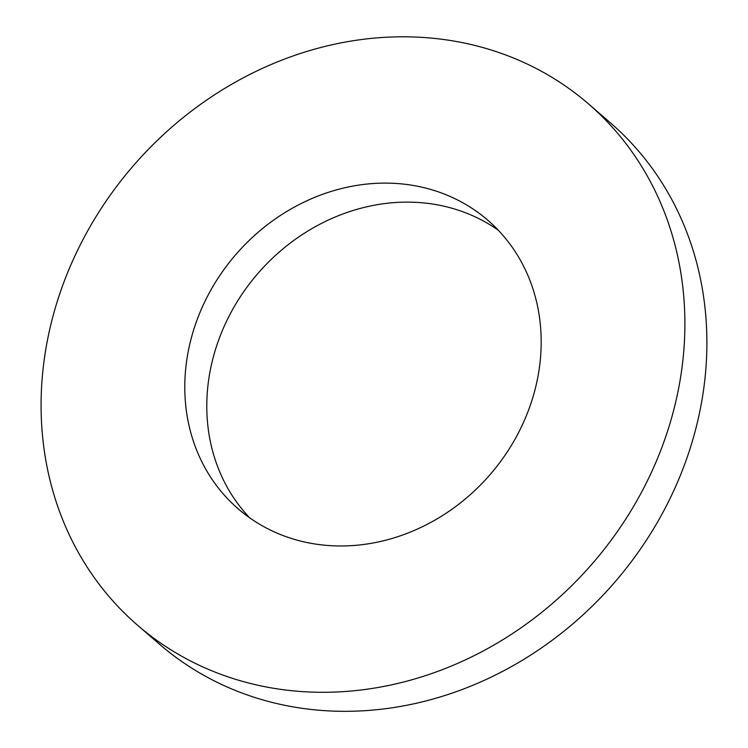 <?xml version="1.0" encoding="UTF-8"?>
<svg xmlns="http://www.w3.org/2000/svg" width="748" height="748" viewBox="0 0 748 748"><rect width="100%" height="100%" fill="white"/><g stroke="black" fill="none" stroke-linecap="round" stroke-linejoin="round"><path stroke-width="1.12" d="M301.79 691.573A344.65 303.744 130.9 0 1 137.538 625.206A344.65 303.744 130.9 0 1 133.256 165.841A344.65 303.744 130.9 0 1 588.452 103.86A344.65 303.744 130.9 0 1 647.955 479.674A344.65 303.744 130.9 0 1 301.79 691.573M588.452 103.86L610.452 122.878A344.65 303.744 130.9 0 1 669.956 498.692A344.65 303.744 130.9 0 1 323.791 710.6A344.65 303.744 130.9 0 1 159.539 644.234L137.538 625.206M329.111 545.572A190.787 168.141 130.9 0 1 238.191 508.836A190.787 168.141 130.9 0 1 235.816 254.544A190.787 168.141 130.9 0 1 487.799 220.23A190.787 168.141 130.9 0 1 520.739 428.267A190.787 168.141 130.9 0 1 329.111 545.572M249.654 517.812A190.787 168.141 130.9 0 1 257.817 273.562A190.787 168.141 130.9 0 1 498.336 230.281"/></g></svg>
